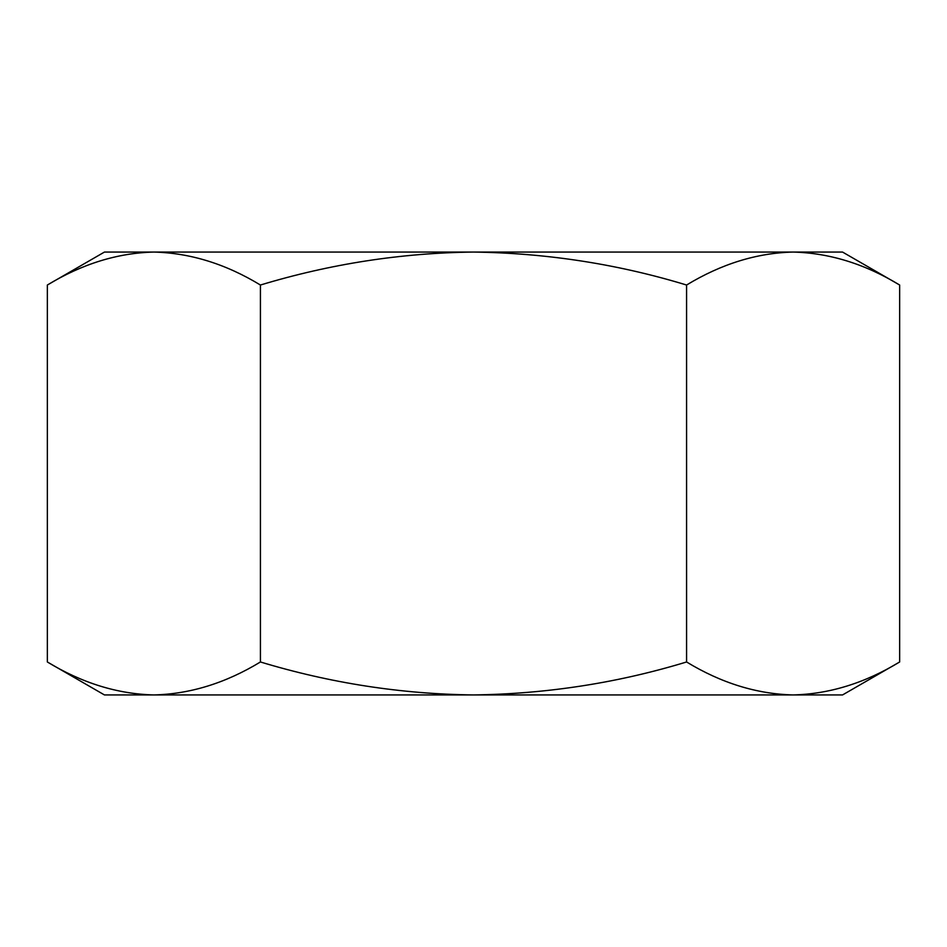 <?xml version="1.0" encoding="UTF-8"?>
<svg xmlns="http://www.w3.org/2000/svg" width="947" height="947" viewBox="0 0 947 947"><rect width="100%" height="100%" fill="white"/><g stroke="black" fill="none" stroke-linecap="round" stroke-linejoin="round"><path stroke-width="1.42" d="M473.5 252.068C546.549 253.038 617.574 264.024 686.575 285.023C721.365 263.917 756.878 252.932 793.113 252.068L842.558 252.068L899.65 285.023C864.954 263.941 829.442 252.956 793.113 252.068L473.5 252.068C401.339 252.896 330.314 263.882 260.425 285.023C225.729 263.941 190.217 252.956 153.888 252.068L473.5 252.068M793.113 694.932L842.558 694.932L899.65 661.977C864.86 683.083 829.347 694.068 793.113 694.932C756.783 694.044 721.271 683.059 686.575 661.977C617.574 682.976 546.549 693.962 473.5 694.932L793.113 694.932M47.35 661.977L104.442 694.932L473.5 694.932C401.339 694.104 330.314 683.118 260.425 661.977C225.635 683.083 190.122 694.068 153.888 694.932C117.558 694.044 82.046 683.059 47.35 661.977L47.35 285.023C82.14 263.917 117.653 252.932 153.888 252.068L104.442 252.068L47.35 285.023M899.65 661.977L899.65 285.023M686.575 661.977L686.575 285.023M260.425 661.977L260.425 285.023"/></g></svg>
